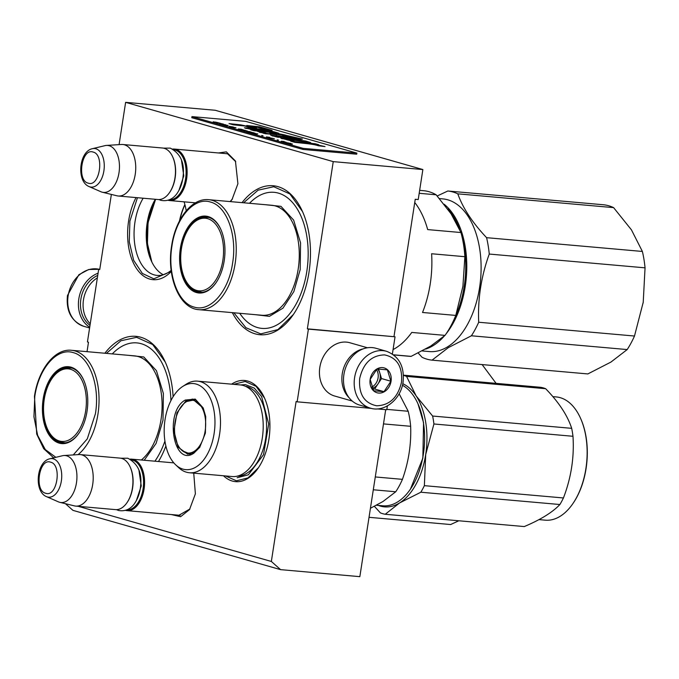 <?xml version="1.0" encoding="UTF-8"?>
<svg xmlns="http://www.w3.org/2000/svg" width="679" height="679" viewBox="0 0 679 679"><rect width="100%" height="100%" fill="white"/><g stroke="black" fill="none" stroke-linecap="round" stroke-linejoin="round"><path stroke-width="1.02" d="M218.434 152.962L226.353 151.867L235.435 160.999L237.905 183.746L232.031 199.533L230.436 201.612M224.503 153.496L227.567 153.819L235.749 161.712M87.031 351.663L88.482 342.241L87.438 341.944L98.693 269.249L99.737 269.546L111.364 194.432M78.246 506.322L271.345 561.457L296.103 401.527L297.147 401.824L308.402 329.128L307.358 328.831L333.245 161.627L125.623 102.342L119.08 144.635M193.736 473.136L195.382 493.837L189.5 509.623L180.597 516.711L171.354 514.555M231.59 384.161A50.781 29.63 95.1 0 1 264.394 397.767A50.781 29.63 95.1 0 1 268.901 439.305A50.781 29.63 95.1 0 1 258.164 468.128A50.781 29.63 95.1 0 1 223.484 475.767M171.303 271.439A50.781 29.63 95.1 0 1 138.796 271.558A50.781 29.63 95.1 0 1 128.628 220.862A50.781 29.63 95.1 0 1 136.038 197.581M184.085 201.833A50.781 29.63 95.1 0 1 186.224 210.77M165.871 445.993A74.792 43.643 95.1 0 1 158.487 461.508M104.872 353.241A74.792 43.643 95.1 0 1 165.15 361.788A74.792 43.643 95.1 0 1 173.111 396.706M242.055 202.639A74.792 43.643 95.1 0 1 302.333 211.186A74.792 43.643 95.1 0 1 308.979 272.364A74.792 43.643 95.1 0 1 293.167 314.81A74.792 43.643 95.1 0 1 232.328 312.637M65.439 503.699L72.95 510.362L280.571 569.639L271.345 561.457M385.697 409.658L359.845 576.658L280.571 569.639M387.378 405.906L386.775 409.751L377.252 408.911M371.277 408.385L297.147 401.824M392.386 353.988L395.042 336.792L308.402 329.128M395.042 336.792L307.358 328.831M333.245 161.627L422.864 169.555L418.23 199.541L415.242 199.278L393.998 336.495M422.864 169.555L215.251 110.278L125.623 102.342M99.771 269.342L98.693 269.249M189.925 508.987L178.789 515.327L177.414 515.089M232.456 198.896L230.122 201.587M143.159 198.209A46.164 26.939 95.1 0 0 134.985 221.94A46.164 26.939 -84.9 0 0 157.129 275.411A46.164 26.939 -84.9 0 0 171.167 270.378M155.338 199.287A46.164 26.939 95.1 0 0 147.156 223.018A46.164 26.939 -84.9 0 0 151.264 260.778A46.164 26.939 -84.9 0 0 163.325 274.757M155.661 199.312A50.509 29.469 95.1 0 0 148.2 222.627A50.509 29.469 -84.9 0 0 151.986 262.289M184.875 204.532A50.509 29.469 -84.9 0 0 179.451 221.031M184.926 204.727A51.612 30.122 -84.9 0 0 179.859 220.259M293.387 314.487L277.906 329.604L260.753 333.881L245.925 327.728L233.873 312.781M243.608 202.775L258.088 190.171L273.773 186.725L289.899 193.948L302.494 211.542M171.278 271.269L153.819 278.823L142.369 273.45L133.678 260.354L129.265 241.817L129.901 221.082L137.447 197.699M155.601 199.312L148.047 222.687L147.419 243.506L151.875 262.086M258.436 467.729L247.988 477.914L236.419 480.8L225.564 475.945M233.661 384.339L245.204 381.471L256.085 386.334L264.581 398.183M106.416 353.377L120.904 340.773L136.581 337.327L152.716 344.55L165.311 362.145M386.614 351.323L375.92 348.276A29.545 23.841 105.9 0 0 372.304 347.606A29.545 23.841 105.9 0 0 343.905 374.57A29.545 23.841 105.9 0 0 359.692 405.091L370.386 408.147C384.552 412.662 400.899 399.125 403.063 382.15C404.599 366.55 399.116 356.271 386.614 351.323A29.545 23.841 105.9 0 0 354.599 377.626A29.545 23.841 105.9 0 0 370.386 408.147M359.683 378.483C358.529 394.049 364.19 403.148 376.658 405.779C389.593 405.397 397.877 397.529 401.51 382.184C402.664 366.626 397.003 357.527 384.535 354.896C371.6 355.278 363.316 363.138 359.683 378.483M370.14 379.408A12.926 10.431 105.9 0 0 378.627 393.056A12.926 10.431 105.9 0 0 391.053 381.258A12.926 10.431 105.9 0 0 382.566 367.611A12.926 10.431 105.9 0 0 370.14 379.408M370.174 379.4L373.662 390.764L384.008 391.673L390.875 381.233L387.386 369.868L377.032 368.952L370.174 379.4M390.875 381.233L381.513 378.559L378.568 368.96M384.008 391.673L374.647 389.008L381.513 378.559M372.593 388.821L374.647 389.008M372.321 388.261A11.076 8.946 105.9 0 0 378.076 383.779A11.076 8.946 105.9 0 0 380.121 378.432A11.076 8.946 105.9 0 0 379.765 372.873A11.076 8.946 105.9 0 0 377.473 368.943M376.404 369.52A11.076 8.946 105.9 0 1 378.084 377.855A11.076 8.946 -74.1 0 1 371.786 387.089M90.001 325.36A28.068 22.653 -74.1 0 1 80.86 299.227A28.068 22.653 -74.1 0 1 97.742 275.394M89.713 327.236A29.545 23.841 -74.1 0 1 78.823 298.879A29.545 23.841 -74.1 0 1 98.082 273.196M90.248 323.79A27.703 22.356 -74.1 0 1 83.466 299.914A27.703 22.356 -74.1 0 1 97.36 277.855M363.095 348.904A27.703 22.356 105.9 0 0 342.25 373.806A27.703 22.356 105.9 0 0 349.133 397.784M367.432 347.767L349.829 342.742A27.703 22.356 105.9 0 0 346.443 342.114A27.703 22.356 105.9 0 0 319.817 367.398A27.703 22.356 105.9 0 0 334.611 396.01L352.223 401.043M130.105 459.14A25.853 15.082 95.1 0 1 131.675 459.14A25.853 15.082 95.1 0 1 133.339 459.445A25.853 15.082 -84.9 0 1 144.271 487.658A25.853 15.082 -84.9 0 1 127.117 510.642A25.853 15.082 -84.9 0 1 125.573 510.37M131.344 459.861A25.115 14.658 95.1 0 1 132.626 460.124A25.115 14.658 -84.9 0 1 143.286 487.242A25.115 14.658 -84.9 0 1 126.914 509.878M127.126 502.477A25.115 14.658 -84.9 0 0 127.296 502.239A25.115 14.658 -84.9 0 0 130.368 467.441A25.115 14.658 -84.9 0 0 130.249 467.177M80.283 454.591L120.022 458.113A25.853 15.082 95.1 0 1 121.685 458.418A25.853 15.082 -84.9 0 1 130.13 466.906A25.853 15.082 -84.9 0 1 126.956 502.723A25.853 15.082 -84.9 0 1 115.464 509.615L75.734 506.101A25.853 15.082 -84.9 0 0 92.887 483.109A25.853 15.082 -84.9 0 0 81.947 454.905A25.853 15.082 95.1 0 0 80.283 454.591A25.853 15.082 95.1 0 0 78.951 454.574L63.928 455.516A23.587 13.767 95.1 0 1 66.661 455.813A23.587 13.767 -84.9 0 1 76.506 482.574A23.587 13.767 -84.9 0 1 59.794 502.324L74.418 505.88A25.853 15.082 -84.9 0 0 75.734 506.101M59.794 502.324A23.587 13.767 -84.9 0 1 59.48 502.239A23.587 13.767 95.1 0 1 58.394 501.849L46.503 496.646A19.368 11.305 -84.9 0 0 47.394 496.96A19.368 11.305 -84.9 0 0 61.348 481.038A19.368 11.305 -84.9 0 0 53.301 458.834A19.368 11.305 -84.9 0 0 49.856 458.775L62.468 455.736A23.587 13.767 95.1 0 1 63.928 455.516M172.627 149.049A25.853 15.082 95.1 0 1 174.206 149.049A25.853 15.082 95.1 0 1 175.861 149.355A25.853 15.082 -84.9 0 1 186.801 177.567A25.853 15.082 -84.9 0 1 169.648 200.551A25.853 15.082 -84.9 0 1 168.103 200.271M173.875 149.762A25.115 14.658 95.1 0 1 175.157 150.034A25.115 14.658 -84.9 0 1 185.817 177.151A25.115 14.658 -84.9 0 1 169.444 199.787M169.657 192.386A25.115 14.658 -84.9 0 0 169.826 192.149A25.115 14.658 -84.9 0 0 172.899 157.35A25.115 14.658 -84.9 0 0 172.78 157.087M122.814 144.5L162.553 148.014A25.853 15.082 95.1 0 1 164.216 148.328A25.853 15.082 -84.9 0 1 172.661 156.815A25.853 15.082 -84.9 0 1 169.487 192.632A25.853 15.082 -84.9 0 1 157.995 199.524L118.265 196.01A25.853 15.082 -84.9 0 0 135.418 173.018A25.853 15.082 -84.9 0 0 124.478 144.814A25.853 15.082 95.1 0 0 122.814 144.5A25.853 15.082 95.1 0 0 121.482 144.483L106.459 145.425A23.587 13.767 95.1 0 1 109.192 145.722A23.587 13.767 -84.9 0 1 119.037 172.483A23.587 13.767 -84.9 0 1 102.325 192.225L116.941 195.79A25.853 15.082 -84.9 0 0 118.265 196.01M102.325 192.225A23.587 13.767 -84.9 0 1 102.011 192.149A23.587 13.767 95.1 0 1 100.925 191.75L89.034 186.547A19.368 11.305 -84.9 0 0 89.925 186.869A19.368 11.305 -84.9 0 0 103.879 170.947A19.368 11.305 -84.9 0 0 95.832 148.743A19.368 11.305 -84.9 0 0 92.386 148.684L104.999 145.645A23.587 13.767 95.1 0 1 106.459 145.425M154.914 461.194A68.324 39.874 -84.9 0 0 164.929 441.087M68.851 368.026A37.854 22.093 95.1 0 1 70.811 367.78M83.704 380.113A37.854 22.093 -84.9 0 0 69.029 367.5A37.854 22.093 -84.9 0 0 44.194 399.074A37.854 22.093 -84.9 0 0 62.358 442.92A37.854 22.093 -84.9 0 0 79.019 433.075M64.157 442.954A37.854 22.093 95.1 0 1 62.281 442.369M43.176 398.896A38.593 22.526 -84.9 0 0 52.453 439.084A38.593 22.526 -84.9 0 0 78.849 433.321A38.593 22.526 -84.9 0 0 87.014 411.415A38.593 22.526 -84.9 0 0 83.585 379.841A38.593 22.526 -84.9 0 0 61.076 368.128A38.593 22.526 -84.9 0 0 43.176 398.896M73.264 454.93L87.294 438.863L95.4 413.808C100.178 385.816 89.484 356.399 73.111 352.596C57.044 347.376 38.703 368.417 34.79 396.502L33.95 416.779L37.634 435.366L45.306 449.574L55.865 457.323M128.212 355.312L143.787 356.959L156.45 370.709L163.376 393.472L163.011 420.165L156.102 443.395L144.22 460.252M112.29 353.903A68.324 39.874 95.1 0 1 170.93 400.593M496.103 383.363L482.124 364.581M458.817 520.776L450.652 524.536L369.028 517.313M44.262 399.235A36.437 21.261 95.1 0 1 58.733 371.574A36.437 21.261 95.1 0 1 79.85 376.667A36.437 21.261 95.1 0 1 85.639 411.05A36.437 21.261 -84.9 0 1 52.937 437.098A36.437 21.261 -84.9 0 1 44.262 399.235M58.733 371.574C62.604 368.918 66.805 367.755 71.329 368.077A37.489 21.872 95.1 0 1 72.178 368.179M52.937 437.098C56.289 440.391 60.21 442.275 64.717 442.759A37.489 21.872 -84.9 0 0 65.574 442.801M185.257 400.058L195.238 399.099L203.199 407.952L205.729 416.6L205.398 433.075L199.711 447.359L193.897 453.148C173.332 467.695 164.148 411.321 185.257 400.058M199.889 447.088L194.381 452.511L187.735 454.251L178.127 447.172L173.917 430.902L176.99 412.739L185.97 400.805L192.615 399.065L203.327 408.249M418.001 403.878L423.56 422.737L422.856 458.138L410.456 489.084M402.435 385.265A61.865 36.097 95.1 0 1 417.882 403.606A61.865 36.097 95.1 0 1 423.382 422.423A61.865 36.097 95.1 0 1 410.303 489.321A61.865 36.097 95.1 0 1 397.656 501.917A61.865 36.097 95.1 0 1 382.803 505.804L376.446 505.235M383.491 423.9L410.651 426.302C411.338 444.287 408.597 461.966 402.435 479.349A68.324 39.874 95.1 0 1 395.738 491.766L383.024 501.475L370.428 508.274M386.835 409.378L408.206 411.262A68.324 39.874 95.1 0 1 410.651 426.302M373.297 489.78L395.738 491.766M399.133 393.752L408.206 411.262M375.283 476.947L402.435 479.349M189.407 472.754L232.133 476.531A45.985 26.829 -84.9 0 0 243.175 473.645A45.985 26.829 95.1 0 0 263.172 423.679A45.985 26.829 95.1 0 0 240.239 384.925L197.513 381.148A45.985 26.829 95.1 0 1 220.454 419.894A45.985 26.829 95.1 0 1 200.449 469.868A45.985 26.829 -84.9 0 1 189.407 472.754A45.985 26.829 -84.9 0 1 178.687 467.644L175.691 464.843A43.21 25.216 -84.9 0 0 196.146 466.931A43.21 25.216 95.1 0 0 214.114 411.406A43.21 25.216 95.1 0 0 183.007 386.275A43.21 25.216 -84.9 0 0 182.626 386.521A43.21 25.216 -84.9 0 0 164.462 424.383A43.21 25.216 -84.9 0 0 175.691 464.843M197.513 381.148A45.985 26.829 95.1 0 0 186.47 384.034A45.985 26.829 -84.9 0 0 186.063 384.289L182.626 386.521M194.389 399.396L192.573 399.753M187.811 453.564L189.543 454.234M240.468 384.951L245.399 384.62L254.252 388.108L261.61 396.561L268.714 424.01L263.528 454.667L248.378 474.799L237.158 477.736M432.625 416.04A70.175 40.952 -84.9 0 1 433.346 419.962A70.175 40.952 -84.9 0 1 433.923 423.976L425.699 454.514A62.782 36.641 95.1 0 1 399.583 502.944L420.836 492.224A70.175 40.952 95.1 0 0 424.367 485.663L425.699 454.514A62.782 36.641 -84.9 0 0 425.699 422.253A62.782 36.641 -84.9 0 0 416.151 395.916L432.625 416.04L571.684 428.339C567.559 415.531 558.876 402.316 545.644 388.702A70.175 40.952 -84.9 0 0 540.815 387.319L403.436 375.164M572.991 503.453A61.127 35.664 95.1 0 0 573.161 503.207A61.127 35.664 95.1 0 0 586.087 437.115A61.127 35.664 -84.9 0 0 580.647 418.527A61.127 35.664 -84.9 0 0 580.528 418.256M378.356 505.405A62.782 36.641 95.1 0 0 399.583 502.944L385.239 514.266A70.175 40.952 95.1 0 1 380.41 512.891L374.375 506.322M424.367 485.663L563.434 497.962A70.175 40.952 95.1 0 1 559.895 504.522C552.587 512.272 540.722 519.622 524.298 526.564L385.239 514.266M433.923 423.976L572.983 436.283C574.349 457.247 571.166 477.804 563.434 497.962M420.836 492.224L559.895 504.522M402.783 383.711A62.782 36.641 -84.9 0 1 416.151 395.916L406.577 376.395A70.175 40.952 -84.9 0 0 403.445 375.385M406.577 376.395L545.644 388.702M571.684 428.339A70.175 40.952 -84.9 0 1 572.405 432.268A70.175 40.952 95.1 0 1 572.983 436.283M580.647 418.527L580.409 417.984A61.865 36.097 -84.9 0 1 585.909 436.801A61.865 36.097 95.1 0 1 572.821 503.699A61.865 36.097 95.1 0 1 545.322 520.173L538.973 519.613M580.409 417.984A61.865 36.097 -84.9 0 0 556.228 396.935L552.859 396.638M186.071 401.926A26.498 15.464 95.1 0 1 186.903 401.45A26.498 15.464 95.1 0 1 205.253 418.018A26.498 15.464 95.1 0 1 194.126 451.382A26.498 15.464 -84.9 0 1 182.532 450.898A26.498 15.464 -84.9 0 1 174.639 426.013A26.498 15.464 -84.9 0 1 186.071 401.926M186.903 401.45L195.111 399.753A27.236 15.897 95.1 0 1 195.527 399.795M182.532 450.898L190.315 454.013A27.236 15.897 -84.9 0 0 190.723 454.039M393.065 349.583A83.101 48.489 95.1 0 0 411.763 332.438L445.025 335.384L430.664 346.103L411.135 356.365A83.101 48.489 -84.9 0 1 408.97 356.263L393.659 354.905M393.54 354.811L411.135 356.365M445.025 335.384A83.101 48.489 -84.9 0 0 455.787 315.421L462.917 286.283L464.877 256.696L431.615 253.751A83.101 48.489 95.1 0 1 430.214 284.017A83.101 48.489 95.1 0 1 422.525 312.476L455.787 315.421M419.189 193.294L436.147 194.797L451.136 213.893L460.948 232.532A83.101 48.489 95.1 0 1 464.877 256.696M414.742 202.486A83.101 48.489 95.1 0 1 427.685 229.595L460.948 232.532M419.647 190.358L423.62 190.706A83.101 48.489 95.1 0 1 436.147 194.797M239.746 313.299A68.324 39.874 -84.9 0 0 306.806 271.447A68.324 39.874 95.1 0 0 293.167 203.284A68.324 39.874 95.1 0 0 249.482 203.301M206.043 217.424A37.854 22.093 95.1 0 1 207.995 217.178M220.887 229.51A37.854 22.093 -84.9 0 0 206.212 216.898A37.854 22.093 -84.9 0 0 181.386 248.472A37.854 22.093 -84.9 0 0 199.541 292.318A37.854 22.093 -84.9 0 0 216.202 282.472M201.349 292.343A37.854 22.093 95.1 0 1 199.465 291.766M180.368 248.293A38.593 22.526 -84.9 0 0 189.645 288.482A38.593 22.526 -84.9 0 0 216.041 282.719A38.593 22.526 -84.9 0 0 224.197 260.812A38.593 22.526 -84.9 0 0 220.768 229.239A38.593 22.526 -84.9 0 0 198.26 217.526A38.593 22.526 -84.9 0 0 180.368 248.293M171.974 245.9C167.204 273.892 177.89 303.309 194.262 307.112C210.329 312.332 228.67 291.291 232.583 263.206C237.361 235.214 226.667 205.796 210.295 201.994C194.228 196.774 175.886 217.815 171.974 245.9M265.396 204.71L280.97 206.357L293.642 220.106L300.568 242.87L300.203 269.555L293.837 291.605L282.948 308.164L269.436 316.346L255.669 314.708M418.171 353.012L422.083 357.307A84.943 49.567 -84.9 0 0 432.048 360.15L587.844 373.934L610.964 362.051L627.192 349.566A84.943 49.567 95.1 0 0 634.492 336.029L643.225 302.24L645.05 267.832A84.943 49.567 95.1 0 0 642.385 251.451L631.436 229.842L613.587 207.621A84.943 49.567 95.1 0 0 603.623 204.778L447.834 191.003L437.2 195.976M634.492 336.029L478.703 322.245A84.943 49.567 95.1 0 1 471.404 335.782L627.192 349.566M642.385 251.451L486.588 237.675A84.943 49.567 95.1 0 1 489.262 254.056L645.05 267.832M613.587 207.621L457.799 193.846C462.832 208.054 472.431 222.661 486.588 237.675M478.703 322.245C477.66 299.108 481.173 276.378 489.262 254.056M643.225 302.24A77.559 45.255 95.1 0 1 643.081 303.114M432.048 360.15L448.276 347.665L471.404 335.782M447.767 209.022A75.895 44.288 95.1 0 1 459.649 229.451M462.263 237.845A75.895 44.288 95.1 0 1 455.286 316.635M425.563 349.108A76.634 44.721 -84.9 0 0 433.363 345.492A76.634 44.721 95.1 0 0 444.168 336.156M444.134 204.226A76.634 44.721 95.1 0 1 446.086 333.864M439.491 198.599L442.81 198.896A76.634 44.721 95.1 0 1 481.046 263.477A76.634 44.721 95.1 0 1 447.707 346.765A76.634 44.721 -84.9 0 1 429.306 351.569L422.202 350.941M447.834 191.003A84.943 49.567 95.1 0 1 457.799 193.846M181.446 248.633A36.437 21.261 95.1 0 1 195.917 220.972A36.437 21.261 95.1 0 1 217.042 226.065A36.437 21.261 95.1 0 1 222.831 260.447A36.437 21.261 -84.9 0 1 190.12 286.496A36.437 21.261 -84.9 0 1 181.446 248.633M195.917 220.972C199.796 218.315 203.989 217.153 208.512 217.467A37.489 21.872 95.1 0 1 209.361 217.577M190.12 286.496C193.473 289.789 197.402 291.673 201.909 292.148A37.489 21.872 -84.9 0 0 202.758 292.199M292.403 144.007L287.879 143.32L292.394 144.067M213.214 121.804L218.366 122.729L213.214 121.804M219.572 123.026L216.584 122.763L219.555 123.111M220.599 123.323L219.368 123.561L223.527 124.155L220.573 123.468M225.869 124.826L221.787 124.164L225.835 125.055M228.068 125.454L224.639 125.063L227.278 125.819L225.462 125.225L228.068 125.454M233.729 127.66L235.978 127.711L231.233 126.948L233.729 127.66M241.427 129.765L243.523 129.952L241.257 129.222L238.27 128.959L241.104 129.706M244.33 130.181L245.433 130.41L244.33 130.181M247.19 130.911L243.031 130.317L247.181 130.971M249.159 132.023L251.807 132.32L249.541 131.582L246.553 131.319L249.159 132.023M252.673 133.033L255.321 133.322L253.055 132.592L250.067 132.32L252.673 133.033M261.695 135.435L263.045 135.749L261.695 135.435M284.195 141.478L281.208 141.215L284.178 141.563M286.182 142.624L288.422 142.938L286.182 142.624M233.321 127.015L229.035 126.319L233.321 127.015M256.518 134.162L257.74 133.924L253.581 133.33L256.543 134.026M283.33 141.724L286.029 142.191L283.313 141.792M268.977 137.633L267.025 137.014L269.902 137.396L266.414 136.903L268.977 137.633M269.631 137.913L274.341 138.72L269.631 137.913M277.159 139.849L278.5 140.171L277.159 139.849M287.506 143.014L290.858 143.379L287.506 143.014M305.983 143.532C311.746 144.135 315.871 144.882 318.358 145.773L325.037 146.579L315.412 144.449L318.697 144.712L315.226 143.77L290.731 141.181L294.881 142.361L305.983 143.532M291.495 140.952L294.041 140.952L287.344 139.246L310.702 142.607L305.711 141.037L286.572 138.21L280.665 138.049L291.495 140.952M269.818 132.999L270.047 133.203C271.77 133.907 270.683 133.984 266.788 133.432L262.807 132.04L257.451 131.319L265.345 133.746L281.598 135.002L287.845 136.785L270.913 135.342L277.21 137.082L281.361 137.447C277.949 136.759 277.618 136.521 280.368 136.734L301.077 139.602L297.309 138.524L302.452 139.076L286.453 135.427C282.973 134.179 267.976 131.964 270.047 133.203L270.683 133.797L270.412 134.595M263.758 133.415L262.654 132.829L262.807 132.04M278.186 137.37L278.297 136.649L280.368 136.734M257.316 131.013L278.823 133.305C273.306 131.276 264.437 129.562 252.206 128.17L244.381 127.805L253.751 130.003L250.704 129.757L254.141 130.733L257.316 131.013M256.577 128.297L240.655 124.834L229.027 123.603L233.177 124.792L244.813 126.022L250.424 127.627L256.577 128.297M259.633 126.837L246.732 125.479L250.882 126.659L257.791 127.397L265.964 129.731L272.118 130.402L259.633 126.837L259.522 127.567L250.84 126.65M303.097 148.353L356.874 153.106L245.73 121.371L191.953 116.61L303.097 148.353L302.936 149.439L356.713 154.201L356.874 153.106M315.226 143.77L315.115 144.5L306.178 143.549M302.571 143.167L294.847 142.352M315.412 144.449L315.345 144.899M319.716 145.934L318.188 145.654M309.352 142.751L294.262 139.738L304.464 141.563L304.353 142.267L304.489 141.538M294.253 139.806L281.607 138.635M287.845 136.785L287.735 137.514L280.622 136.768M276.404 135.172L276.192 134.162M262.654 132.761L259.565 132.346M286.453 135.427L286.343 136.156L282.099 135.146M276.243 134.119L270.437 133.559M293.218 137.362L293.099 138.083L286.343 136.156M296.765 137.735L296.647 138.465L293.099 138.083M297.292 138.609L296.647 138.465M297.309 138.524L297.207 139.178M280.189 136.717L272.423 135.97M253.751 130.003L253.657 130.597M252.206 128.17L252.096 128.9L245.671 128.382M274.825 132.872L268.757 131.353M253.242 129.018L252.096 128.9M252.257 127.822L247.674 126.837M250.814 126.65L250.704 127.38M240.655 124.834L240.544 125.564L233.135 124.775M267.798 129.927L259.522 127.567M302.936 149.439L191.784 117.705L191.953 116.61M258.309 131.106L253.691 130.419M215.37 122.076L217.891 122.644L215.353 122.152M225.81 124.919L222.356 124.299L225.793 125.046M233.058 127.27L235.435 127.61L233.05 127.312M241.113 129.655L242.938 129.944M242.734 129.842L241.766 129.825M244.856 130.64L247.232 130.979L244.847 130.682M251.238 132.184L247.368 131.48L251.213 132.312M254.752 133.186L250.891 132.481L254.735 133.313M286.911 142.734L285.401 142.335L286.894 142.836M255.406 133.644L257.782 133.992L255.397 133.695M271.345 138.058L273.866 138.635L271.337 138.134M269.436 131.565L260.957 130.674C256.67 130.427 247.046 128.424 253.963 129.086C260.133 129.596 265.285 130.419 269.436 131.565L269.334 132.269M251.298 129.765L251.408 129.035L260.957 130.674L260.846 131.361M83.916 326.353A29.545 23.841 -74.1 0 1 68.129 295.823A29.545 23.841 -74.1 0 1 99.244 269.3L88.703 269.512L78.866 274.732L67.467 295.526C65.931 311.126 71.414 321.405 83.916 326.353L89.603 327.974M139.017 470.7L141.249 485.935L136.377 500.55M50.543 462.153C39.119 457.875 34.001 490.925 45.722 493.26C57.146 497.537 62.264 464.478 50.543 462.153M181.548 160.609L183.78 175.844L178.908 190.46M93.074 152.054C81.65 147.784 76.532 180.835 88.253 183.16C99.677 187.438 104.795 154.388 93.074 152.054M78.06 454.633A55.211 32.219 -84.9 0 0 97.937 414.241A55.211 32.219 -84.9 0 0 71.456 350.288C54.702 348.378 38.279 369.673 34.459 396.349L36.717 434.076L43.677 448.675L53.683 457.85M71.456 350.288L134.493 355.864A55.211 32.219 95.1 0 1 160.982 419.817A55.211 32.219 95.1 0 1 141.359 459.997M245.272 386.224A45.187 26.371 95.1 0 1 266.575 425.224A45.187 26.371 95.1 0 1 246.893 473.238A45.187 26.371 -84.9 0 1 237.319 476.132M235.129 263.639A55.211 32.219 -84.9 0 0 208.64 199.685C191.885 197.776 175.471 219.062 171.643 245.747C166.38 276.582 179.332 308.673 198.913 309.683A55.211 32.219 -84.9 0 0 235.129 263.639M208.64 199.685L271.676 205.262A55.211 32.219 95.1 0 1 298.166 269.215A55.211 32.219 95.1 0 1 261.95 315.26L198.913 309.683M276.251 135.562L276.141 136.292M173.807 462.866L131.675 459.14M180.181 515.336L127.117 510.642M130.368 467.441L130.13 466.906M127.296 502.239L126.956 502.723M49.856 458.775C36.411 461.55 33.755 491.545 46.503 496.646M227.278 153.743L174.206 149.049M195.476 202.834L169.648 200.551M172.899 157.35L172.661 156.815M169.826 192.149L169.487 192.632M92.386 148.684C78.942 151.459 76.286 181.454 89.034 186.547M163.452 148.141L170.302 148.132C180.342 153.446 184.62 162.637 183.16 175.691C182.575 182.116 180.75 187.718 177.694 192.48C175.836 195.535 170.633 202.172 160.999 200.356L158.903 199.558M120.921 458.232L127.771 458.223C137.812 463.545 142.098 472.728 140.629 485.791C140.044 492.216 138.227 497.809 135.163 502.57C133.305 505.626 128.102 512.263 118.469 510.455L116.372 509.649M410.634 488.829L410.303 489.321M418.128 404.149L417.882 403.606M573.161 503.207L572.821 503.699M287.234 139.976L287.344 139.246"/></g></svg>
